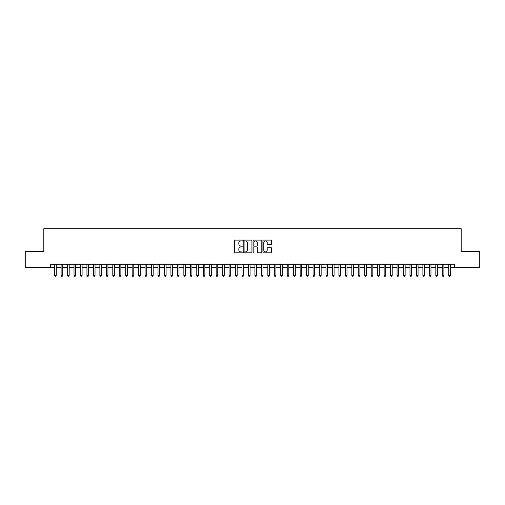 <?xml version="1.0" encoding="UTF-8"?>
<svg xmlns="http://www.w3.org/2000/svg" width="505" height="505" viewBox="0 0 505 505"><rect width="100%" height="100%" fill="white"/><g stroke="black" fill="none" stroke-linecap="round" stroke-linejoin="round"><path stroke-width="0.76" d="M242.166 240.563A0.442 0.442 0 0 0 241.718 240.115L234.983 240.115A0.631 0.631 0 0 0 234.345 240.752L234.345 252.165A0.631 0.631 0 0 0 234.983 252.803L241.718 252.803A0.442 0.442 0 0 0 242.166 252.355A0.442 0.442 0 0 0 241.718 251.913L240.847 251.913A2.026 2.026 0 0 1 238.821 249.887L238.821 248.933A2.026 2.026 0 0 1 240.847 246.901L241.718 246.901A0.442 0.442 0 0 0 242.166 246.459A0.442 0.442 0 0 0 241.718 246.017L240.847 246.017A2.026 2.026 0 0 1 238.821 243.984L238.821 243.038A2.026 2.026 0 0 1 240.847 241.005L241.718 241.005A0.442 0.442 0 0 0 242.166 240.563M271.034 244.59A0.631 0.631 0 0 0 271.665 243.953L271.665 240.752A0.631 0.631 0 0 0 271.034 240.115L263.547 240.115A0.631 0.631 0 0 0 262.916 240.752L262.916 252.165A0.631 0.631 0 0 0 263.547 252.803L271.034 252.803A0.631 0.631 0 0 0 271.665 252.165L271.665 248.296A0.631 0.631 0 0 0 271.034 247.665L267.833 247.665A0.631 0.631 0 0 0 267.195 248.296L267.195 250.215A1.698 1.698 0 0 1 265.497 251.913A1.698 1.698 0 0 1 263.806 250.215L263.806 242.703A1.698 1.698 0 0 1 265.497 241.005A1.698 1.698 0 0 1 267.195 242.703L267.195 243.953A0.631 0.631 0 0 0 267.833 244.59L271.034 244.59M50.607 267.454L25.25 267.454L25.25 251.307L43.821 251.307L43.821 228.696L461.179 228.696L461.179 251.307L479.75 251.307L479.75 267.454L454.393 267.454L454.393 264.229L50.607 264.229L50.607 267.454L54.647 267.454M251.945 240.752A0.631 0.631 0 0 0 251.313 240.115L243.827 240.115A0.631 0.631 0 0 0 243.195 240.752L243.195 252.165A0.631 0.631 0 0 0 243.827 252.803L251.313 252.803A0.631 0.631 0 0 0 251.945 252.165L251.945 240.752M253.687 240.115L261.173 240.115A0.631 0.631 0 0 1 261.805 240.752L261.805 252.165A0.631 0.631 0 0 1 261.173 252.803L257.967 252.803A0.631 0.631 0 0 1 257.335 252.165L257.335 247.538A0.631 0.631 0 0 0 256.704 246.901L254.577 246.901A0.631 0.631 0 0 0 253.946 247.538L253.946 252.355A0.442 0.442 0 0 1 253.497 252.803A0.442 0.442 0 0 1 253.055 252.355L253.055 240.752A0.631 0.631 0 0 1 253.687 240.115M56.263 267.454L61.105 267.454M62.721 267.454L67.569 267.454M69.179 267.454L74.027 267.454M75.643 267.454L80.491 267.454M82.1 267.454L86.948 267.454M88.564 267.454L93.406 267.454M95.022 267.454L99.87 267.454M101.486 267.454L106.328 267.454M107.944 267.454L112.792 267.454M114.408 267.454L119.249 267.454M120.865 267.454L125.713 267.454M127.329 267.454L132.171 267.454M133.787 267.454L138.635 267.454M140.245 267.454L145.093 267.454M146.709 267.454L151.557 267.454M153.166 267.454L158.014 267.454M159.63 267.454L164.472 267.454M166.088 267.454L170.936 267.454M172.552 267.454L177.394 267.454M179.01 267.454L183.858 267.454M185.474 267.454L190.316 267.454M191.932 267.454L196.78 267.454M198.396 267.454L203.237 267.454M204.853 267.454L209.701 267.454M211.311 267.454L216.159 267.454M217.775 267.454L222.623 267.454M224.233 267.454L229.081 267.454M230.697 267.454L235.538 267.454M237.154 267.454L242.002 267.454M243.618 267.454L248.46 267.454M250.076 267.454L254.924 267.454M256.54 267.454L261.382 267.454M262.998 267.454L267.846 267.454M269.462 267.454L274.303 267.454M275.919 267.454L280.767 267.454M282.377 267.454L287.225 267.454M288.841 267.454L293.689 267.454M295.299 267.454L300.147 267.454M301.763 267.454L306.604 267.454M308.22 267.454L313.068 267.454M314.684 267.454L319.526 267.454M321.142 267.454L325.99 267.454M327.606 267.454L332.448 267.454M334.064 267.454L338.912 267.454M340.528 267.454L345.37 267.454M346.985 267.454L351.834 267.454M353.443 267.454L358.291 267.454M359.907 267.454L364.755 267.454M366.365 267.454L371.213 267.454M372.829 267.454L377.671 267.454M379.287 267.454L384.135 267.454M385.751 267.454L390.592 267.454M392.208 267.454L397.056 267.454M398.672 267.454L403.514 267.454M405.13 267.454L409.978 267.454M411.594 267.454L416.436 267.454M418.052 267.454L422.9 267.454M424.509 267.454L429.357 267.454M430.973 267.454L435.821 267.454M437.431 267.454L442.279 267.454M443.895 267.454L448.737 267.454M450.353 267.454L454.393 267.454M244.527 241.005A0.442 0.442 0 0 0 244.079 241.447L244.079 251.471A0.442 0.442 0 0 0 244.527 251.913L245.443 251.913A2.026 2.026 0 0 0 247.475 249.887L247.475 243.038A2.026 2.026 0 0 0 245.443 241.005L244.527 241.005M257.335 242.735A1.698 1.698 0 0 0 255.637 241.036A1.698 1.698 0 0 0 253.946 242.735L253.946 245.38A0.631 0.631 0 0 0 254.577 246.017L256.704 246.017A0.631 0.631 0 0 0 257.335 245.38L257.335 242.735M56.263 264.229L56.263 275.465L54.647 275.465L54.647 264.229M56.263 275.465L55.777 276.304L55.127 276.304L54.647 275.465M62.721 264.229L62.721 275.465L61.105 275.465L61.105 264.229M62.721 275.465L62.235 276.304L61.591 276.304L61.105 275.465M69.179 264.229L69.179 275.465L67.569 275.465L67.569 264.229M69.179 275.465L68.699 276.304L68.049 276.304L67.569 275.465M75.643 264.229L75.643 275.465L74.027 275.465L74.027 264.229M75.643 275.465L75.157 276.304L74.513 276.304L74.027 275.465M82.1 264.229L82.1 275.465L80.491 275.465L80.491 264.229M82.1 275.465L81.621 276.304L80.97 276.304L80.491 275.465M88.564 264.229L88.564 275.465L86.948 275.465L86.948 264.229M88.564 275.465L88.078 276.304L87.434 276.304L86.948 275.465M95.022 264.229L95.022 275.465L93.406 275.465L93.406 264.229M95.022 275.465L94.542 276.304L93.892 276.304L93.406 275.465M101.486 264.229L101.486 275.465L99.87 275.465L99.87 264.229M101.486 275.465L101 276.304L100.356 276.304L99.87 275.465M107.944 264.229L107.944 275.465L106.328 275.465L106.328 264.229M107.944 275.465L107.458 276.304L106.814 276.304L106.328 275.465M114.408 264.229L114.408 275.465L112.792 275.465L112.792 264.229M114.408 275.465L113.922 276.304L113.278 276.304L112.792 275.465M120.865 264.229L120.865 275.465L119.249 275.465L119.249 264.229M120.865 275.465L120.379 276.304L119.736 276.304L119.249 275.465M127.329 264.229L127.329 275.465L125.713 275.465L125.713 264.229M127.329 275.465L126.843 276.304L126.193 276.304L125.713 275.465M133.787 264.229L133.787 275.465L132.171 275.465L132.171 264.229M133.787 275.465L133.301 276.304L132.657 276.304L132.171 275.465M140.245 264.229L140.245 275.465L138.635 275.465L138.635 264.229M140.245 275.465L139.765 276.304L139.115 276.304L138.635 275.465M146.709 264.229L146.709 275.465L145.093 275.465L145.093 264.229M146.709 275.465L146.223 276.304L145.579 276.304L145.093 275.465M153.166 264.229L153.166 275.465L151.557 275.465L151.557 264.229M153.166 275.465L152.687 276.304L152.037 276.304L151.557 275.465M159.63 264.229L159.63 275.465L158.014 275.465L158.014 264.229M159.63 275.465L159.144 276.304L158.501 276.304L158.014 275.465M166.088 264.229L166.088 275.465L164.472 275.465L164.472 264.229M166.088 275.465L165.608 276.304L164.958 276.304L164.472 275.465M172.552 264.229L172.552 275.465L170.936 275.465L170.936 264.229M172.552 275.465L172.066 276.304L171.422 276.304L170.936 275.465M179.01 264.229L179.01 275.465L177.394 275.465L177.394 264.229M179.01 275.465L178.524 276.304L177.88 276.304L177.394 275.465M185.474 264.229L185.474 275.465L183.858 275.465L183.858 264.229M185.474 275.465L184.988 276.304L184.344 276.304L183.858 275.465M191.932 264.229L191.932 275.465L190.316 275.465L190.316 264.229M191.932 275.465L191.445 276.304L190.802 276.304L190.316 275.465M198.396 264.229L198.396 275.465L196.78 275.465L196.78 264.229M198.396 275.465L197.909 276.304L197.259 276.304L196.78 275.465M204.853 264.229L204.853 275.465L203.237 275.465L203.237 264.229M204.853 275.465L204.367 276.304L203.723 276.304L203.237 275.465M211.311 264.229L211.311 275.465L209.701 275.465L209.701 264.229M211.311 275.465L210.831 276.304L210.181 276.304L209.701 275.465M217.775 264.229L217.775 275.465L216.159 275.465L216.159 264.229M217.775 275.465L217.289 276.304L216.645 276.304L216.159 275.465M224.233 264.229L224.233 275.465L222.623 275.465L222.623 264.229M224.233 275.465L223.753 276.304L223.103 276.304L222.623 275.465M230.697 264.229L230.697 275.465L229.081 275.465L229.081 264.229M230.697 275.465L230.211 276.304L229.567 276.304L229.081 275.465M237.154 264.229L237.154 275.465L235.538 275.465L235.538 264.229M237.154 275.465L236.675 276.304L236.024 276.304L235.538 275.465M243.618 264.229L243.618 275.465L242.002 275.465L242.002 264.229M243.618 275.465L243.132 276.304L242.488 276.304L242.002 275.465M250.076 264.229L250.076 275.465L248.46 275.465L248.46 264.229M250.076 275.465L249.59 276.304L248.946 276.304L248.46 275.465M256.54 264.229L256.54 275.465L254.924 275.465L254.924 264.229M256.54 275.465L256.054 276.304L255.41 276.304L254.924 275.465M262.998 264.229L262.998 275.465L261.382 275.465L261.382 264.229M262.998 275.465L262.512 276.304L261.868 276.304L261.382 275.465M269.462 264.229L269.462 275.465L267.846 275.465L267.846 264.229M269.462 275.465L268.976 276.304L268.325 276.304L267.846 275.465M275.919 264.229L275.919 275.465L274.303 275.465L274.303 264.229M275.919 275.465L275.433 276.304L274.789 276.304L274.303 275.465M282.377 264.229L282.377 275.465L280.767 275.465L280.767 264.229M282.377 275.465L281.897 276.304L281.247 276.304L280.767 275.465M288.841 264.229L288.841 275.465L287.225 275.465L287.225 264.229M288.841 275.465L288.355 276.304L287.711 276.304L287.225 275.465M295.299 264.229L295.299 275.465L293.689 275.465L293.689 264.229M295.299 275.465L294.819 276.304L294.169 276.304L293.689 275.465M301.763 264.229L301.763 275.465L300.147 275.465L300.147 264.229M301.763 275.465L301.277 276.304L300.633 276.304L300.147 275.465M308.22 264.229L308.22 275.465L306.604 275.465L306.604 264.229M308.22 275.465L307.741 276.304L307.091 276.304L306.604 275.465M314.684 264.229L314.684 275.465L313.068 275.465L313.068 264.229M314.684 275.465L314.198 276.304L313.555 276.304L313.068 275.465M321.142 264.229L321.142 275.465L319.526 275.465L319.526 264.229M321.142 275.465L320.656 276.304L320.012 276.304L319.526 275.465M327.606 264.229L327.606 275.465L325.99 275.465L325.99 264.229M327.606 275.465L327.12 276.304L326.476 276.304L325.99 275.465M334.064 264.229L334.064 275.465L332.448 275.465L332.448 264.229M334.064 275.465L333.578 276.304L332.934 276.304L332.448 275.465M340.528 264.229L340.528 275.465L338.912 275.465L338.912 264.229M340.528 275.465L340.042 276.304L339.392 276.304L338.912 275.465M346.985 264.229L346.985 275.465L345.37 275.465L345.37 264.229M346.985 275.465L346.499 276.304L345.856 276.304L345.37 275.465M353.443 264.229L353.443 275.465L351.834 275.465L351.834 264.229M353.443 275.465L352.963 276.304L352.313 276.304L351.834 275.465M359.907 264.229L359.907 275.465L358.291 275.465L358.291 264.229M359.907 275.465L359.421 276.304L358.777 276.304L358.291 275.465M366.365 264.229L366.365 275.465L364.755 275.465L364.755 264.229M366.365 275.465L365.885 276.304L365.235 276.304L364.755 275.465M372.829 264.229L372.829 275.465L371.213 275.465L371.213 264.229M372.829 275.465L372.343 276.304L371.699 276.304L371.213 275.465M379.287 264.229L379.287 275.465L377.671 275.465L377.671 264.229M379.287 275.465L378.807 276.304L378.157 276.304L377.671 275.465M385.751 264.229L385.751 275.465L384.135 275.465L384.135 264.229M385.751 275.465L385.264 276.304L384.621 276.304L384.135 275.465M392.208 264.229L392.208 275.465L390.592 275.465L390.592 264.229M392.208 275.465L391.722 276.304L391.078 276.304L390.592 275.465M398.672 264.229L398.672 275.465L397.056 275.465L397.056 264.229M398.672 275.465L398.186 276.304L397.542 276.304L397.056 275.465M405.13 264.229L405.13 275.465L403.514 275.465L403.514 264.229M405.13 275.465L404.644 276.304L404 276.304L403.514 275.465M411.594 264.229L411.594 275.465L409.978 275.465L409.978 264.229M411.594 275.465L411.108 276.304L410.458 276.304L409.978 275.465M418.052 264.229L418.052 275.465L416.436 275.465L416.436 264.229M418.052 275.465L417.566 276.304L416.922 276.304L416.436 275.465M424.509 264.229L424.509 275.465L422.9 275.465L422.9 264.229M424.509 275.465L424.03 276.304L423.379 276.304L422.9 275.465M430.973 264.229L430.973 275.465L429.357 275.465L429.357 264.229M430.973 275.465L430.487 276.304L429.843 276.304L429.357 275.465M437.431 264.229L437.431 275.465L435.821 275.465L435.821 264.229M437.431 275.465L436.951 276.304L436.301 276.304L435.821 275.465M443.895 264.229L443.895 275.465L442.279 275.465L442.279 264.229M443.895 275.465L443.409 276.304L442.765 276.304L442.279 275.465M450.353 264.229L450.353 275.465L448.737 275.465L448.737 264.229M450.353 275.465L449.873 276.304L449.223 276.304L448.737 275.465"/></g></svg>
